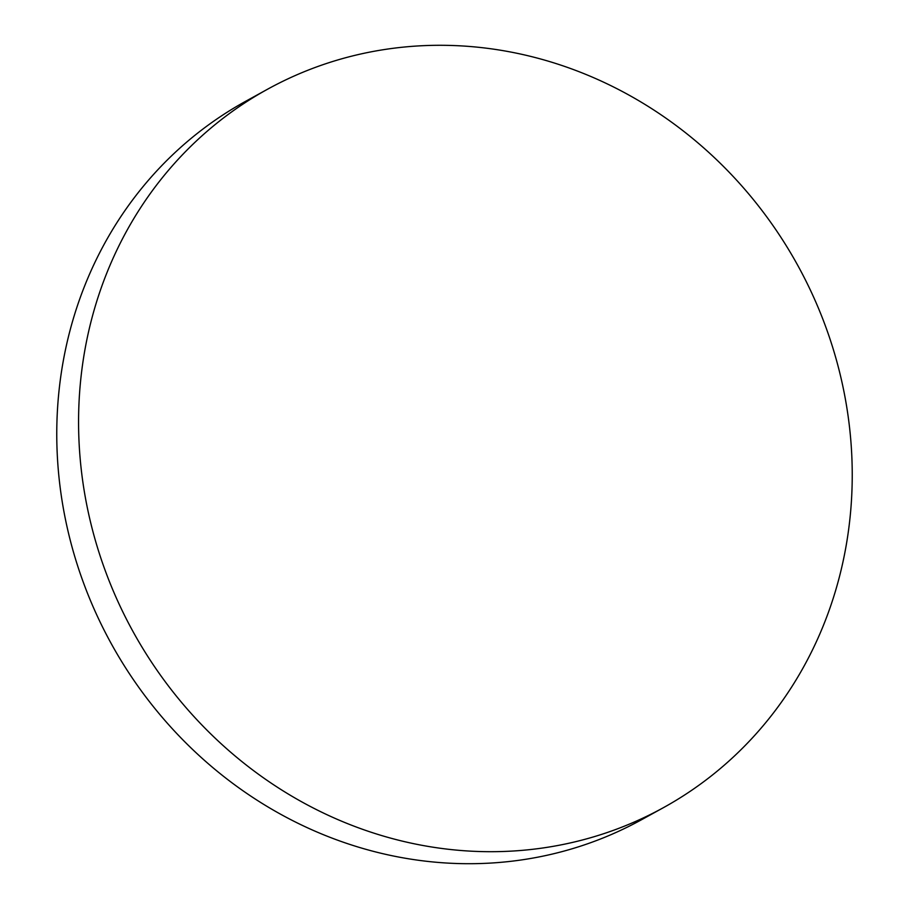 <?xml version="1.0" encoding="UTF-8"?>
<svg xmlns="http://www.w3.org/2000/svg" width="909" height="909" viewBox="0 0 909 909"><rect width="100%" height="100%" fill="white"/><g stroke="black" fill="none" stroke-linecap="round" stroke-linejoin="round"><path stroke-width="1.36" d="M663.354 807.703L641.538 819.725A410.141 379.462 -118.9 0 1 393.631 856.051A410.141 379.462 -118.9 0 1 64.778 516.028A410.141 379.462 -118.9 0 1 245.646 101.297L267.462 89.275A410.141 379.462 -118.9 0 1 515.369 52.949A410.141 379.462 -118.9 0 1 844.222 392.972A410.141 379.462 -118.9 0 1 663.354 807.703A410.141 379.462 -118.9 0 1 415.436 844.041A410.141 379.462 -118.9 0 1 86.582 504.006A410.141 379.462 -118.9 0 1 267.462 89.275"/></g></svg>
